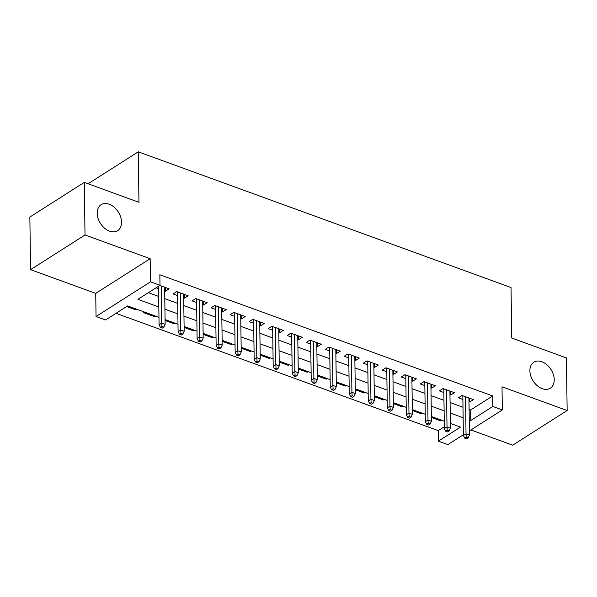 <?xml version="1.0" encoding="UTF-8"?>
<svg xmlns="http://www.w3.org/2000/svg" width="597" height="597" viewBox="0 0 597 597"><rect width="100%" height="100%" fill="white"/><g stroke="black" fill="none" stroke-linecap="round" stroke-linejoin="round"><path stroke-width="0.9" d="M121.542 222.121A15.388 10.597 -122.5 0 1 117.639 230.666A15.388 10.597 -122.5 0 1 104.579 228.173A15.388 10.597 -122.5 0 1 97.199 213.256A15.388 10.597 -122.5 0 1 101.102 204.711A15.388 10.597 -122.5 0 1 114.161 207.196A15.388 10.597 -122.5 0 1 121.542 222.121M554.232 379.64A15.388 10.597 -122.5 0 1 550.33 388.192A15.388 10.597 -122.5 0 1 537.27 385.699A15.388 10.597 -122.5 0 1 529.882 370.782A15.388 10.597 -122.5 0 1 533.793 362.23A15.388 10.597 -122.5 0 1 546.845 364.722A15.388 10.597 -122.5 0 1 554.232 379.64M158.974 317.328L127.624 305.91L105.557 319.97L96.05 316.507L150.481 281.829L159.989 285.291L137.922 299.351L158.824 306.962M95.721 293.373L150.153 258.695L85.013 234.979L84.281 182.391L29.85 217.069L30.581 269.657L95.721 293.373L96.05 316.507M470.899 429.959L512.719 445.183L567.15 410.505L502.01 386.789L502.331 409.93L469.399 430.915M463.369 434.75L447.899 444.608L438.392 441.146L460.459 427.086L450.369 423.415M116.012 313.313L438.243 430.624L438.392 441.146M85.013 234.979L30.581 269.657M84.281 182.391L138.959 202.301L138.258 151.817L511.032 287.53L511.733 338.014L566.419 357.924L567.15 410.505M164.682 290.896L165.466 291.187L169.145 288.844L159.772 285.433M183.697 297.821L184.488 298.112L188.167 295.769L176.757 291.612L173.078 293.955L177.593 295.597M202.719 304.746L203.502 305.03L207.181 302.686L195.771 298.537L192.092 300.881L196.607 302.522M221.741 311.671L222.524 311.955L226.203 309.612L214.793 305.463L211.114 307.806L215.629 309.447M240.755 318.597L241.546 318.88L245.225 316.537L233.808 312.38L230.136 314.723L234.651 316.373M259.777 325.522L260.561 325.805L264.24 323.462L252.829 319.305L249.15 321.649L253.665 323.298M278.799 332.447L279.583 332.73L283.262 330.387L271.851 326.231L268.172 328.574L272.687 330.223M297.813 339.365L298.604 339.656L302.276 337.312L290.866 333.156L287.187 335.499L291.709 337.141M316.835 346.29L317.619 346.581L321.298 344.238L309.888 340.081L306.209 342.424L310.724 344.066M335.85 353.215L336.641 353.499L340.32 351.163L328.91 347.006L325.231 349.349L329.745 350.991M354.872 360.14L355.663 360.424L359.334 358.081L347.924 353.931L344.245 356.275L348.767 357.916M373.894 367.065L374.677 367.349L378.356 365.006L366.946 360.857L363.267 363.192L367.782 364.842M392.908 373.991L393.699 374.274L397.378 371.931L385.961 367.774L382.289 370.118L386.804 371.767M411.93 380.916L412.714 381.199L416.393 378.856L404.982 374.7L401.303 377.043L405.818 378.692M430.952 387.834L431.735 388.125L435.414 385.781L424.004 381.625L420.325 383.968L424.84 385.61M449.966 394.759L450.757 395.05L454.436 392.707L443.019 388.55L439.347 390.893L443.862 392.535M440.34 419.758L440.355 420.713L431.362 417.445M421.318 412.833L421.333 413.788L412.34 410.52M402.303 405.915L402.311 406.87L393.326 403.594M383.281 398.99L383.296 399.945L374.304 396.669M364.26 392.065L364.274 393.02L355.29 389.744M345.245 385.14L345.26 386.095L336.268 382.819M326.223 378.214L326.238 379.17L317.246 375.901M307.209 371.289L307.216 372.244L298.231 368.976M288.187 364.364L288.202 365.319L279.209 362.051M269.165 357.446L269.18 358.401L260.188 355.125M250.15 350.521L250.158 351.476L241.173 348.2M231.129 343.596L231.143 344.551L222.151 341.275M212.107 336.671L212.122 337.626L203.129 334.35M193.092 329.745L193.107 330.701L184.115 327.425M174.07 322.82L174.085 323.775L165.093 320.507M155.048 315.895L155.063 316.85L143.653 312.701L144.601 312.097M438.243 430.624L444.34 426.743M441.302 420.109L440.355 420.713M422.28 413.184L421.333 413.788M403.266 406.266L402.311 406.87M384.244 399.341L383.296 399.945M365.222 392.416L364.274 393.02M346.208 385.49L345.26 386.095M327.186 378.565L326.238 379.17M308.171 371.64L307.216 372.244M289.149 364.715L288.202 365.319M270.128 357.79L269.18 358.401M251.113 350.872L250.158 351.476M232.091 343.947L231.143 344.551M213.069 337.021L212.122 337.626M194.055 330.096L193.107 330.701M175.033 323.171L174.085 323.775M156.011 316.246L155.063 316.85M136.997 309.321L136.049 309.933L126.676 306.515M469.093 409.46L470.608 410.005L492.674 395.953L159.839 274.777L159.989 285.291M148.369 292.694L158.683 296.448M164.787 298.672L177.697 303.373M183.809 305.597L196.719 310.291M202.831 312.515L215.741 317.216M221.845 319.44L234.755 324.141M240.867 326.365L253.777 331.066M259.889 333.29L272.799 337.992M278.903 340.215L291.814 344.917M297.925 347.141L310.836 351.842M316.94 354.066L329.85 358.76M335.962 360.991L348.872 365.685M354.984 367.909L367.894 372.61M373.998 374.834L386.908 379.535M393.02 381.759L405.93 386.46M412.042 388.684L424.952 393.386M431.056 395.61L443.967 400.311M450.078 402.535L462.988 407.236M468.988 401.684L469.772 401.968L473.451 399.632L462.041 395.475L458.362 397.818L462.876 399.46M156.093 287.776L158.571 288.672M138.258 151.817L88.087 183.779M150.153 258.695L150.481 281.829M492.674 395.953L492.823 406.467L502.331 409.93M444.258 421.191L431.347 416.49M425.243 414.266L412.333 409.564M406.221 407.341L393.311 402.639M387.199 400.415L374.289 395.714M368.185 393.49L355.275 388.789M349.163 386.565L336.253 381.864M330.148 379.64L317.231 374.946M311.127 372.722L298.216 368.021M292.105 365.797L279.195 361.095M273.09 358.872L260.18 354.17M254.068 351.946L241.158 347.245M235.046 345.021L222.136 340.32M216.032 338.096L203.122 333.395M197.01 331.171L184.1 326.477M177.988 324.253L165.078 319.552M469.242 419.975L470.757 420.527L492.823 406.467M164.936 309.186L177.846 313.888M183.958 316.111L196.868 320.813M202.973 323.037L215.883 327.738M221.994 329.962L234.905 334.663M241.016 336.887L253.926 341.581M260.031 343.805L272.941 348.506M279.053 350.73L291.963 355.431M298.067 357.655L310.985 362.357M317.089 364.58L329.999 369.282M336.111 371.506L349.021 376.207M355.125 378.431L368.036 383.132M374.147 385.356L387.057 390.05M393.169 392.274L406.079 396.975M412.184 399.199L425.094 403.9M431.206 406.124L444.116 410.826M450.22 413.049L463.138 417.751M470.608 410.005L470.757 420.527M469.72 398.274L469.772 401.968M136.034 308.977L136.049 309.933M450.705 391.348L450.757 395.05M431.683 384.423L431.735 388.125M412.669 377.498L412.714 381.199M393.647 370.573L393.699 374.274M374.625 363.648L374.677 367.349M355.611 356.722L355.663 360.424M336.589 349.805L336.641 353.499M317.567 342.879L317.619 346.581M298.552 335.954L298.604 339.656M279.53 329.029L279.583 332.73M260.508 322.104L260.561 325.805M241.494 315.179L241.546 318.88M222.472 308.253L222.524 311.955M203.458 301.336L203.502 305.03M184.436 294.411L184.488 298.112M165.414 287.485L165.466 291.187M462.824 395.759L463.384 435.541L466.033 433.855L465.511 396.736M466.242 437.243L464.772 438.176L466.675 438.87L468.145 437.937L466.242 437.243L466.033 433.855L469.451 435.101L468.936 397.983M463.384 435.541L464.772 438.176M468.145 437.937L469.451 435.101M443.81 388.834L444.362 428.616L447.011 426.93L446.496 389.811M447.22 430.318L445.75 431.258L447.653 431.944L449.123 431.012L447.22 430.318L447.011 426.93L450.437 428.176L449.914 391.057M444.362 428.616L445.75 431.258M449.123 431.012L450.437 428.176M424.788 381.908L425.348 421.691L427.989 420.004L427.474 382.886M428.206 423.392L426.736 424.333L428.631 425.027L430.101 424.086L428.206 423.392L427.989 420.004L431.415 421.251L430.9 384.132M425.348 421.691L426.736 424.333M430.101 424.086L431.415 421.251M405.773 374.991L406.326 414.773L408.975 413.087L408.452 375.968M409.184 416.467L407.714 417.407L409.617 418.101L411.087 417.161L409.184 416.467L408.975 413.087L412.4 414.333L411.878 377.214M406.326 414.773L407.714 417.407M411.087 417.161L412.4 414.333M386.752 368.065L387.304 407.848L389.953 406.161L389.438 369.043M390.162 409.542L388.692 410.482L390.595 411.176L392.065 410.236L390.162 409.542L389.953 406.161L393.378 407.408L392.856 370.289M387.304 407.848L388.692 410.482M392.065 410.236L393.378 407.408M367.73 361.14L368.289 400.923L370.938 399.236L370.416 362.118M371.147 402.624L369.677 403.557L371.573 404.251L373.05 403.311L371.147 402.624L370.938 399.236L374.356 400.483L373.841 363.364M368.289 400.923L369.677 403.557M373.05 403.311L374.356 400.483M348.715 354.215L349.267 393.998L351.917 392.311L351.394 355.193M352.126 395.699L350.655 396.632L352.558 397.326L354.028 396.393L352.126 395.699L351.917 392.311L355.342 393.557L354.819 356.439M349.267 393.998L350.655 396.632M354.028 396.393L355.342 393.557M329.693 347.29L330.245 387.072L332.895 385.386L332.38 348.267M333.104 388.774L331.633 389.707L333.536 390.401L335.007 389.468L333.104 388.774L332.895 385.386L336.32 386.632L335.805 349.514M330.245 387.072L331.633 389.707M335.007 389.468L336.32 386.632M310.671 340.365L311.231 380.147L313.88 378.461L313.358 341.342M314.089 381.849L312.619 382.789L314.522 383.475L315.992 382.543L314.089 381.849L313.88 378.461L317.298 379.707L316.783 342.588M311.231 380.147L312.619 382.789M315.992 382.543L317.298 379.707M291.657 333.439L292.209 373.222L294.858 371.535L294.343 334.417M295.067 374.923L293.597 375.864L295.5 376.558L296.97 375.617L295.067 374.923L294.858 371.535L298.284 372.782L297.761 335.663M292.209 373.222L293.597 375.864M296.97 375.617L298.284 372.782M272.635 326.522L273.195 366.304L275.836 364.618L275.321 327.499M276.053 367.998L274.575 368.939L276.478 369.633L277.948 368.692L276.053 367.998L275.836 364.618L279.262 365.864L278.747 328.746M273.195 366.304L274.575 368.939M277.948 368.692L279.262 365.864M253.613 319.596L254.173 359.379L256.822 357.693L256.3 320.574M257.031 361.073L255.561 362.013L257.464 362.707L258.934 361.767L257.031 361.073L256.822 357.693L260.24 358.939L259.725 321.82M254.173 359.379L255.561 362.013M258.934 361.767L260.24 358.939M234.599 312.671L235.151 352.454L237.8 350.767L237.285 313.649M238.009 354.155L236.539 355.088L238.442 355.782L239.912 354.842L238.009 354.155L237.8 350.767L241.225 352.014L240.703 314.895M235.151 352.454L236.539 355.088M239.912 354.842L241.225 352.014M215.577 305.746L216.136 345.529L218.778 343.842L218.263 306.724M218.995 347.23L217.524 348.163L219.42 348.857L220.897 347.917L218.995 347.23L218.778 343.842L222.203 345.088L221.688 307.97M216.136 345.529L217.524 348.163M220.897 347.917L222.203 345.088M196.562 298.821L197.114 338.603L199.764 336.917L199.241 299.798M199.973 340.305L198.502 341.238L200.405 341.932L201.876 340.999L199.973 340.305L199.764 336.917L203.189 338.163L202.667 301.045M197.114 338.603L198.502 341.238M201.876 340.999L203.189 338.163M177.54 291.896L178.093 331.678L180.742 329.992L180.227 292.873M180.951 333.38L179.481 334.32L181.384 335.007L182.854 334.074L180.951 333.38L180.742 329.992L184.167 331.238L183.652 294.12M178.093 331.678L179.481 334.32M182.854 334.074L184.167 331.238M158.541 286.217L159.078 324.753L161.727 323.067L161.205 285.948M161.936 326.455L160.466 327.395L162.369 328.089L163.839 327.149L161.936 326.455L161.727 323.067L165.145 324.313L164.63 287.194M159.078 324.753L160.466 327.395M163.839 327.149L165.145 324.313"/></g></svg>
